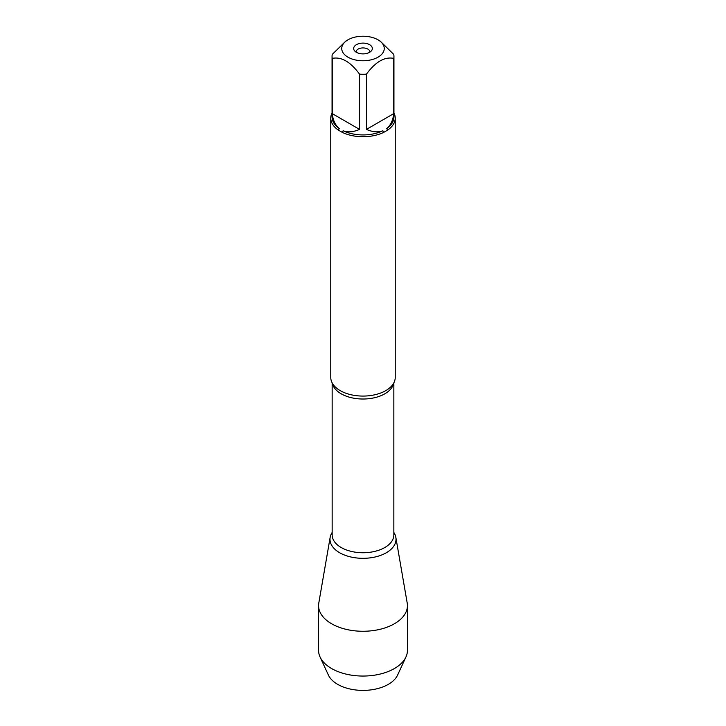 <?xml version="1.0" encoding="UTF-8"?>
<svg xmlns="http://www.w3.org/2000/svg" width="726" height="726" viewBox="0 0 726 726"><rect width="100%" height="100%" fill="white"/><g stroke="black" fill="none" stroke-linecap="round" stroke-linejoin="round"><path stroke-width="1.09" d="M330.766 118.12L330.766 377.466A32.234 18.613 0 0 0 334.532 386.187A32.234 18.613 0 0 0 340.213 390.624A32.234 18.613 0 0 0 391.468 386.187A32.234 18.613 0 0 0 395.234 377.466L395.234 118.12A32.234 18.613 180 0 1 387.657 130.099L383.755 132.359A32.234 18.613 180 0 1 342.245 132.359L338.343 130.099A32.234 18.613 180 0 1 330.766 118.12A32.234 18.613 180 0 1 332.054 112.911M393.946 112.911A32.234 18.613 180 0 1 395.234 118.12M365.36 36.3A21.263 12.269 0 0 0 347.972 39.821A21.263 12.269 0 0 0 347.972 57.172A21.263 12.269 0 0 0 378.028 57.172A21.263 12.269 0 0 0 378.028 39.821A21.263 12.269 0 0 0 365.36 36.3M347.972 39.821L345.903 41.01L332.245 54.423A30.946 17.869 0 0 0 332.054 56.401A30.946 17.869 0 0 0 332.245 58.389C341.356 56.546 350.467 61.801 359.561 74.161A30.946 17.869 0 0 0 366.439 74.161C375.551 61.792 384.653 56.537 393.755 58.389A30.946 17.869 0 0 0 393.946 56.401A30.946 17.869 0 0 0 393.755 54.423L380.097 41.01L378.028 39.821M332.245 58.389L332.245 113.619C332.989 120.325 335.33 125.299 339.296 128.547A30.946 17.869 180 0 1 332.054 117.067L332.054 56.401M366.439 74.161L366.439 129.391C372.61 132.105 378.092 132.559 382.883 130.753A30.946 17.869 180 0 1 343.117 130.753C347.908 132.559 353.39 132.105 359.561 129.391L359.561 74.161M393.946 56.401L393.946 117.067A30.946 17.869 180 0 1 386.704 128.547C390.67 125.299 393.011 120.325 393.755 113.619L393.755 58.389M342.245 132.359L343.117 130.753M382.883 130.753L383.755 132.359M339.296 128.547L338.343 130.099M387.657 130.099L386.704 128.547M393.846 532.485A33.006 19.058 180 0 1 380.941 555.254A33.006 19.058 180 0 1 339.659 552.74A33.006 19.058 180 0 1 332.154 532.485A33.006 19.058 0 0 0 330.158 537.367A33.006 19.058 0 0 0 339.659 552.74A33.006 19.058 0 0 0 377.13 556.479A33.006 19.058 0 0 0 395.842 537.367A33.006 19.058 0 0 0 393.846 532.485M369.607 44.685A9.338 5.391 180 0 1 371.521 50.702A9.338 5.391 180 0 1 363 53.887A9.338 5.391 180 0 1 354.479 50.702A9.338 5.391 180 0 1 357.709 44.059A9.338 5.391 180 0 1 369.607 44.685M393.755 113.619L366.439 129.391M359.561 129.391L332.245 113.619M369.906 52.127A6.915 3.993 0 0 0 369.915 51.918A6.915 3.993 0 0 0 367.891 49.096A6.915 3.993 0 0 0 360.35 48.234A6.915 3.993 0 0 0 356.085 51.918A6.915 3.993 0 0 0 356.094 52.127M330.158 537.367L318.787 603.07A44.431 25.655 0 0 0 318.569 605.611A44.431 25.655 0 0 0 331.582 623.752A44.431 25.655 0 0 0 380.007 629.315A44.431 25.655 0 0 0 407.431 605.611A44.431 25.655 0 0 0 407.213 603.07L395.842 537.367M318.569 605.611L318.569 650.405A44.431 25.655 0 0 0 320.066 656.994A44.431 25.655 0 0 0 331.582 668.537A44.431 25.655 0 0 0 374.534 675.171A44.431 25.655 0 0 0 405.934 656.994A44.431 25.655 0 0 0 407.431 650.405L407.431 605.611M405.934 656.994L397.621 675.035A35.828 20.682 180 0 1 372.302 689.691A35.828 20.682 180 0 1 337.663 684.346A35.828 20.682 180 0 1 328.379 675.035L320.066 656.994M393.655 383.219A30.846 17.814 180 0 1 363 399.019A30.846 17.814 180 0 1 332.345 383.219M332.154 382.856L332.154 534.926A30.846 17.814 0 0 0 363 552.74A30.846 17.814 0 0 0 393.846 534.926L393.846 382.856"/></g></svg>
